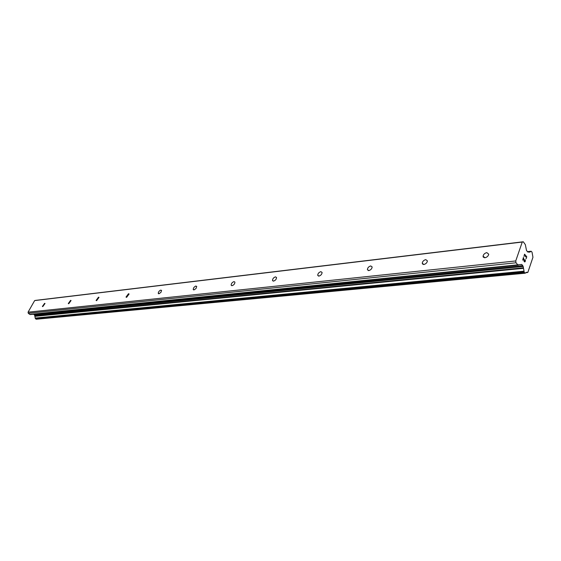 <?xml version="1.0" encoding="UTF-8"?>
<svg xmlns="http://www.w3.org/2000/svg" width="561" height="561" viewBox="0 0 561 561"><rect width="100%" height="100%" fill="white"/><g stroke="black" fill="none" stroke-linecap="round" stroke-linejoin="round"><path stroke-width="0.84" d="M484.97 257.744L483.063 256.174C483.491 254.315 484.739 253.13 486.815 252.625L488.736 254.21C488.294 256.075 487.039 257.254 484.97 257.744M423.871 264.497L422.23 263.249C422.545 261.391 423.723 260.178 425.764 259.624L427.412 260.886C427.089 262.751 425.904 263.958 423.871 264.497M368.808 270.584L367.399 269.596C367.623 267.751 368.731 266.538 370.737 265.935L372.153 266.938C371.922 268.782 370.807 269.995 368.808 270.584M318.936 276.096L317.722 275.311C317.87 273.509 318.921 272.288 320.878 271.657L322.091 272.45C321.937 274.252 320.885 275.465 318.936 276.096M273.544 281.11L272.506 280.486C272.597 278.74 273.593 277.527 275.493 276.861L276.538 277.492C276.44 279.245 275.444 280.451 273.544 281.11M232.065 285.696L231.167 285.198C231.223 283.501 232.17 282.309 234.014 281.622L234.912 282.127C234.856 283.817 233.902 285.009 232.065 285.696M194.008 289.904L193.18 289.273L193.917 287.393L195.67 286.04L196.722 286.39L196.034 288.501L194.008 289.904M158.966 293.775L158.23 292.982L158.931 291.404L160.355 290.177L161.568 290.339L160.923 292.379L158.966 293.775M126.597 297.351L126.008 297.078L128.504 293.719L129.093 293.992L126.597 297.351M96.597 300.668L96.092 300.444L98.491 297.162L99.009 297.386L96.597 300.668M68.73 303.746L68.288 303.557L70.602 300.359L71.058 300.549L68.73 303.746M42.769 306.615L42.377 306.453L44.621 303.34L45.02 303.501L42.769 306.615M526.057 258.859L526.765 256.784L526.057 258.866L526.541 256.847L525.65 255.802L525.306 256.805L525.643 255.802M525.306 256.805L525.503 255.627L524.605 254.575L523.974 256.419L524.598 254.575M523.974 256.419L524.542 254.161L526.772 256.784L524.535 254.168M525.005 259.645L524.745 261.707M525.138 259.799L525.299 260.227L525.131 259.799M525.348 260.528L525.334 261.005L525.341 260.528M525.334 261.005L525.096 261.699L525.327 261.005M524.703 261.973L524.044 261.209L523.385 258.158L522.712 260.122L523.378 258.158M522.712 260.122L523.406 257.471L524.5 261.636L523.406 257.485M517.789 264.827L521.807 264.455L523.189 266.489L524.233 272.288L525.166 273.207L526.463 272.274L527.845 272.408L532.95 257.268L532.017 252.141L531.092 251.209L529.857 252.106L528.034 252.05L526.534 250.606L525.355 244.666L523.273 241.77L522.263 242.036L515.734 260.956L516.029 262.786L517.789 264.827L29.796 314.426L518.21 265.072M523.273 241.77L35.595 300.38L34.656 300.584L28.05 312.175L28.26 313.262L29.796 314.426M33.66 314.216L34.677 315.254L35.287 318.459L36.262 319.23L525.124 273.207M516.029 262.786L28.26 313.262M515.734 260.956L28.05 312.175M523.399 267.828L34.824 316.053M523.546 268.312L34.943 316.341M527.151 272.499L525.804 272.625M527.221 272.548L525.755 272.688M528.841 251.833L527.712 251.959M522.263 242.036L34.656 300.584M521.807 264.455L519.703 264.666M522.831 265.641L34.375 314.756M523.189 266.489L34.677 315.254M524.009 271.194L35.273 318.052M524.009 271.566L35.259 318.283M524.058 271.868L35.287 318.459M524.233 272.288L35.441 318.704M524.928 273.088L36.044 319.167M530.895 251.265L527.417 251.651M530.713 251.426L527.529 251.784M483.519 256.693L483.112 256.735M483.771 256.966L483.231 257.029L483.771 256.973M483.54 256.707L483.119 256.756M484.466 257.751L483.063 256.174M423.408 264.504L422.23 263.249M368.381 270.584L367.399 269.596M318.536 276.089L317.722 275.311M273.172 281.103L272.506 280.486M231.714 285.682L231.167 285.198M193.685 289.89L193.236 289.497M158.665 293.761L158.293 293.445M518.28 265.072L30.238 314.56M525.166 273.207L36.262 319.23M527.333 272.569L525.727 272.716M483.975 257.204L483.4 257.268M422.924 263.986L422.489 264.035M528.946 251.791L527.684 251.931"/></g></svg>
